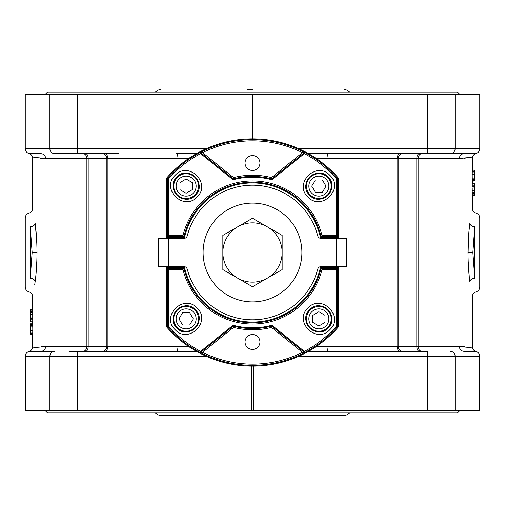 <?xml version="1.0" encoding="UTF-8"?>
<svg xmlns="http://www.w3.org/2000/svg" width="505" height="505" viewBox="0 0 505 505"><rect width="100%" height="100%" fill="white"/><g stroke="black" fill="none" stroke-linecap="round" stroke-linejoin="round"><path stroke-width="0.76" d="M252.5 155.572A7.449 7.449 0 0 0 245.051 163.02A7.449 7.449 0 0 0 252.5 170.475A7.449 7.449 0 0 0 259.949 163.02A7.449 7.449 0 0 0 252.5 155.572M202.555 152.649L233.518 177.602A77.265 77.265 0 0 1 271.482 177.602L302.445 152.649A111.649 111.649 0 0 0 202.555 152.649L200.384 152.422A112.836 112.836 0 0 1 304.616 152.422L302.445 152.649M233.518 177.602L233.234 178.903A76.078 76.078 0 0 1 271.766 178.903L271.482 177.602M271.766 178.903L304.616 152.422M271.949 179.767A75.289 75.289 0 0 0 233.051 179.767L198.951 152.283A113.625 113.625 0 0 1 306.049 152.283L271.949 179.767M233.234 178.903L200.384 152.422M198.951 152.283A113.625 113.625 0 0 0 166.738 177.962L166.738 237.483L184.584 237.483A69.557 69.557 0 0 1 320.416 237.483L338.262 237.483L338.262 177.962A113.625 113.625 0 0 0 306.049 152.283M200.63 153.634A111.649 111.649 0 0 0 168.714 178.707L168.714 235.507L183.012 235.507A71.533 71.533 0 0 1 321.988 235.507L336.286 235.507L336.286 178.707A111.649 111.649 0 0 0 304.37 153.634M307.974 197.026C293.241 183.643 316.382 160.495 329.771 175.229C344.505 188.618 321.357 211.759 307.974 197.026M197.026 197.026C183.643 211.759 160.495 188.618 175.229 175.229C188.618 160.495 211.759 183.643 197.026 197.026M183.012 235.507L183.953 236.693L167.527 236.693L168.714 235.507M183.953 236.693A70.346 70.346 0 0 1 321.047 236.693L321.988 235.507M321.047 236.693L337.473 236.693L336.286 235.507M337.473 236.693L337.473 178.259L336.286 178.707M305.38 152.826A112.836 112.836 0 0 1 337.473 178.259M167.527 236.693L167.527 178.259A112.836 112.836 0 0 1 199.62 152.826M166.738 182.318A19.758 19.758 0 0 0 166.738 189.937M338.262 189.937A19.758 19.758 0 0 0 338.262 182.318M166.738 315.063A19.758 19.758 0 0 0 166.738 322.682M166.738 267.517L184.584 267.517A69.557 69.557 0 0 0 320.416 267.517L338.262 267.517L338.262 327.038A113.625 113.625 0 0 1 166.738 327.038L166.738 267.517M337.473 326.741L337.473 268.307L336.286 269.493L336.286 326.293L337.473 326.741A112.836 112.836 0 0 1 305.38 352.174M199.62 352.174A112.836 112.836 0 0 1 167.527 326.741L167.527 268.307L183.953 268.307A70.346 70.346 0 0 0 321.047 268.307L337.473 268.307M335.497 267.517L335.497 266.533M335.497 238.467L335.497 237.483M169.503 267.517L169.503 266.533M169.503 238.467L169.503 237.483M301.902 252.5A49.402 49.402 0 0 1 252.5 301.902A49.402 49.402 0 0 1 203.098 252.5A49.402 49.402 0 0 1 252.5 203.098A49.402 49.402 0 0 1 301.902 252.5M282.143 269.613L282.143 235.387L267.322 226.827L252.5 218.274L222.857 235.387L222.857 269.613L237.678 278.173L252.5 286.726L282.143 269.613M282.143 252.5A29.643 29.643 0 0 0 237.678 226.827A29.643 29.643 0 0 0 237.678 278.173A29.643 29.643 0 0 0 282.143 252.5M338.262 322.682A19.758 19.758 0 0 0 338.262 315.063M198.951 352.717L233.051 325.233A75.289 75.289 0 0 0 271.949 325.233L306.049 352.717M304.616 352.578L271.766 326.097A76.078 76.078 0 0 1 233.234 326.097L233.518 327.398L202.555 352.351A111.649 111.649 0 0 0 302.445 352.351L304.616 352.578A112.836 112.836 0 0 1 200.384 352.578L233.234 326.097M167.527 326.741L168.714 326.293A111.649 111.649 0 0 0 200.63 351.366M167.527 268.307L168.714 269.493L168.714 326.293M183.953 268.307L183.012 269.493L168.714 269.493M183.012 269.493A71.533 71.533 0 0 0 321.988 269.493L321.047 268.307M321.988 269.493L336.286 269.493M304.37 351.366A111.649 111.649 0 0 0 336.286 326.293M307.974 307.974C321.357 293.241 344.505 316.382 329.771 329.771C316.382 344.505 293.241 321.357 307.974 307.974M175.229 329.771C160.495 316.382 183.643 293.241 197.026 307.974C211.759 321.357 188.618 344.505 175.229 329.771M328.035 328.035C316.78 340.433 297.312 320.965 309.704 309.704C320.965 297.312 340.433 316.78 328.035 328.035M329.393 326.451A12.966 12.966 0 0 0 329.967 325.58M330.895 323.711A12.966 12.966 0 0 0 331.248 322.727M331.709 320.694A12.966 12.966 0 0 0 331.81 319.652M331.835 318.611A12.966 12.966 0 0 0 331.81 318.087M331.772 317.569A12.966 12.966 0 0 0 331.621 316.534M331.394 315.518A12.966 12.966 0 0 0 331.084 314.52M330.983 314.255A12.966 12.966 0 0 0 330.693 313.555M330.226 312.62A12.966 12.966 0 0 0 329.689 311.724M328.401 310.083A12.966 12.966 0 0 0 327.663 309.344M326.022 308.056A12.966 12.966 0 0 0 325.125 307.52M324.191 307.053A12.966 12.966 0 0 0 323.541 306.781M323.225 306.661A12.966 12.966 0 0 0 322.228 306.352M321.205 306.118A12.966 12.966 0 0 0 320.176 305.973M319.716 305.935A12.966 12.966 0 0 0 319.135 305.91M318.087 305.935A12.966 12.966 0 0 0 317.052 306.036M315.013 306.497A12.966 12.966 0 0 0 314.034 306.844M312.166 307.779A12.966 12.966 0 0 0 311.295 308.353M326.451 329.393A12.966 12.966 0 0 1 325.58 329.967M323.711 330.895A12.966 12.966 0 0 1 322.727 331.248M320.694 331.709A12.966 12.966 0 0 1 319.652 331.81M318.611 331.835A12.966 12.966 0 0 1 318.024 331.81M317.569 331.772A12.966 12.966 0 0 1 316.534 331.621M315.518 331.394A12.966 12.966 0 0 1 314.52 331.084M314.198 330.964A12.966 12.966 0 0 1 313.555 330.693M312.62 330.226A12.966 12.966 0 0 1 311.724 329.689M310.083 328.401A12.966 12.966 0 0 1 309.344 327.663M308.056 326.022A12.966 12.966 0 0 1 307.52 325.125M307.053 324.191A12.966 12.966 0 0 1 306.756 323.49M306.661 323.225A12.966 12.966 0 0 1 306.352 322.228M306.118 321.205A12.966 12.966 0 0 1 305.973 320.176M305.935 319.659A12.966 12.966 0 0 1 305.91 319.135M305.935 318.087A12.966 12.966 0 0 1 306.036 317.052M306.497 315.013A12.966 12.966 0 0 1 306.844 314.034M307.779 312.166A12.966 12.966 0 0 1 308.353 311.295M318.87 306.503A12.373 12.373 0 0 0 306.503 318.87A12.373 12.373 0 0 0 318.87 331.242A12.373 12.373 0 0 0 331.242 318.87A12.373 12.373 0 0 0 318.87 306.503M318.87 308.871A9.999 9.999 0 0 1 328.869 318.87A9.999 9.999 0 0 1 318.87 328.869A9.999 9.999 0 0 1 308.871 318.87A9.999 9.999 0 0 1 318.87 308.871M318.87 311.755L312.709 315.309L312.709 322.43L318.87 325.99L325.037 322.43L325.037 315.309L318.87 311.755M195.296 309.704C207.688 320.965 188.22 340.433 176.965 328.035C164.567 316.78 184.035 297.312 195.296 309.704M175.607 326.451A12.966 12.966 0 0 1 175.033 325.58M174.105 323.711A12.966 12.966 0 0 1 173.752 322.727M173.291 320.694A12.966 12.966 0 0 1 173.19 319.652M173.164 318.611A12.966 12.966 0 0 1 173.19 318.024M173.228 317.569A12.966 12.966 0 0 1 173.379 316.534M173.606 315.518A12.966 12.966 0 0 1 173.916 314.52M174.036 314.198A12.966 12.966 0 0 1 174.307 313.555M174.774 312.62A12.966 12.966 0 0 1 175.311 311.724M176.599 310.083A12.966 12.966 0 0 1 177.337 309.344M178.978 308.056A12.966 12.966 0 0 1 179.875 307.52M180.809 307.053A12.966 12.966 0 0 1 181.51 306.756M181.775 306.661A12.966 12.966 0 0 1 182.772 306.352M183.795 306.118A12.966 12.966 0 0 1 184.824 305.973M185.341 305.935A12.966 12.966 0 0 1 185.865 305.91M186.913 305.935A12.966 12.966 0 0 1 187.948 306.036M189.987 306.497A12.966 12.966 0 0 1 190.966 306.844M192.834 307.779A12.966 12.966 0 0 1 193.705 308.353M178.549 329.393A12.966 12.966 0 0 0 179.42 329.967M181.289 330.895A12.966 12.966 0 0 0 182.273 331.248M184.306 331.709A12.966 12.966 0 0 0 185.348 331.81M186.389 331.835A12.966 12.966 0 0 0 186.913 331.81M187.431 331.772A12.966 12.966 0 0 0 188.466 331.621M189.482 331.394A12.966 12.966 0 0 0 190.48 331.084M190.745 330.983A12.966 12.966 0 0 0 191.445 330.693M192.38 330.226A12.966 12.966 0 0 0 193.276 329.689M194.917 328.401A12.966 12.966 0 0 0 195.656 327.663M196.944 326.022A12.966 12.966 0 0 0 197.48 325.125M197.947 324.191A12.966 12.966 0 0 0 198.219 323.541M198.339 323.225A12.966 12.966 0 0 0 198.648 322.228M198.882 321.205A12.966 12.966 0 0 0 199.027 320.176M199.065 319.716A12.966 12.966 0 0 0 199.09 319.135M199.065 318.087A12.966 12.966 0 0 0 198.964 317.052M198.503 315.013A12.966 12.966 0 0 0 198.156 314.034M197.221 312.166A12.966 12.966 0 0 0 196.647 311.295M198.497 318.87A12.373 12.373 0 0 0 186.13 306.503A12.373 12.373 0 0 0 173.758 318.87A12.373 12.373 0 0 0 186.13 331.242A12.373 12.373 0 0 0 198.497 318.87M196.129 318.87A9.999 9.999 0 0 1 186.13 328.869A9.999 9.999 0 0 1 176.131 318.87A9.999 9.999 0 0 1 186.13 308.871A9.999 9.999 0 0 1 196.129 318.87M193.245 318.87L189.691 312.709L182.57 312.709L179.01 318.87L182.57 325.037L189.691 325.037L193.245 318.87M302.445 352.351L271.482 327.398L271.766 326.097M271.482 327.398A77.265 77.265 0 0 1 233.518 327.398M252.5 349.428A7.449 7.449 0 0 1 245.051 341.98A7.449 7.449 0 0 1 252.5 334.525A7.449 7.449 0 0 1 259.949 341.98A7.449 7.449 0 0 1 252.5 349.428M200.384 352.578L202.555 352.351M188.731 346.544L106.864 346.323A4.981 4.337 -90 0 1 102.528 351.303M402.472 351.303A4.981 4.337 -90 0 1 398.136 346.323L398.136 158.677L416.808 158.677L416.808 346.323L316.269 346.544M316.269 158.456L327.013 158.677A4.981 1.685 90 0 1 328.698 153.697L308.088 153.4M93.684 153.697L102.528 153.697A4.981 4.337 90 0 1 106.864 158.677L106.864 346.323L88.192 346.323L88.192 158.677L188.731 158.456M177.987 158.677A4.981 1.685 90 0 0 176.302 153.697L196.912 153.4M104.649 351.303A4.981 3.276 -90 0 0 107.918 346.323L107.918 158.677A4.981 3.276 90 0 0 104.649 153.697L111.674 153.697M118.94 153.697L54.818 153.697A4.981 4.93 -90 0 1 49.888 148.716L25.25 148.716L25.25 94.454L49.888 94.454L49.888 148.716L206.248 148.716M196.912 351.6L77.909 351.303A4.981 0.694 90 0 0 77.214 356.284L206.248 356.284M327.013 346.323A4.981 1.685 -90 0 0 328.698 351.303L308.088 351.6M419.264 153.697A4.981 2.449 90 0 0 416.808 158.677L459.329 158.677A4.981 4.684 90 0 1 464.013 153.697L328.698 153.697M68.977 351.303L77.909 351.303M41.056 346.683L43.828 346.386M85.736 351.303A4.981 2.449 -90 0 0 88.192 346.323L45.671 346.323C37.244 347.598 32.907 347.718 32.661 346.676L32.661 346.676A4.981 4.974 177.5 0 1 28.981 351.48L28.981 351.48A4.981 4.93 90 0 0 25.345 356.284L77.214 356.284L77.214 410.546L25.3 410.546L25.3 356.284L25.345 410.546M25.25 148.716C25.389 151.134 26.626 152.737 28.968 153.526C31.285 154.296 32.516 155.9 32.661 158.336C32.85 157.276 37.187 157.39 45.671 158.677L45.646 158.677M43.196 158.564L40.444 158.229M34.668 285.041L35.154 281.493C31.973 301.523 31.973 301.523 35.154 281.493C36.303 273.047 36.922 263.383 37.01 252.5C36.922 241.611 36.303 231.946 35.154 223.507C31.973 203.483 31.973 203.483 35.154 223.507A4.981 3.226 -7.4 0 1 30.231 226.751C28.602 208.805 28.602 208.805 30.231 226.751L32.131 252.5L30.231 278.249C28.602 296.195 28.602 296.195 30.231 278.249L30.231 226.751M36.972 248.334L36.991 255.48M36.865 260.504L36.057 273.268M35.432 225.785L36.827 243.442M32.661 158.336L32.661 208.331C32.503 210.774 31.272 212.378 28.955 213.142C26.632 213.912 25.401 215.515 25.25 217.958L25.25 287.042C25.401 289.485 26.632 291.088 28.955 291.858C31.272 292.622 32.503 294.226 32.661 296.669L32.699 309.565L30.148 309.565L32.699 309.565L32.724 321.016L30.148 321.325L32.724 321.016M32.787 329.064L32.699 334.948L30.148 334.948L30.148 329.064L32.787 329.064L32.699 324.115L30.148 323.806L32.661 323.806M44.383 155.243A4.981 4.684 -90 0 0 40.987 153.697C35.009 153.059 31.001 153.002 28.968 153.526M34.46 153.211L31.537 153.103M45.671 346.323A4.981 4.684 -90 0 1 40.987 351.303L54.893 351.303M29.151 351.524L30.136 351.745M31.777 351.903L33.343 351.878M40.987 351.303C35.11 351.934 31.108 351.991 28.981 351.48C31.285 350.697 32.509 349.1 32.661 346.67A4.981 4.974 -2.5 0 1 28.981 351.48A4.981 4.981 0 0 0 25.3 356.284M328.698 351.303L427.091 351.303A4.981 0.694 90 0 1 427.785 356.284L455.112 356.284L455.112 410.546L77.214 410.546M450.106 153.697L450.182 153.697A4.981 4.93 -90 0 0 455.112 148.716L427.785 148.716A4.981 0.694 -90 0 1 427.091 153.697L457.524 153.697M421.523 153.697L423.67 153.697M464.903 153.684L464.013 153.697C469.991 153.059 473.999 153.002 476.032 153.526C478.374 152.737 479.611 151.134 479.75 148.716L479.75 94.454L427.785 94.454L427.785 148.716L298.752 148.716M49.888 94.454L427.785 94.454M252.5 138.875L252.5 94.454M83.142 351.303A4.981 3.75 -90 0 0 86.892 346.323L86.892 158.677L45.671 158.677A4.981 4.684 90 0 0 40.987 153.697M455.112 410.546L479.699 410.546L479.699 356.284A4.981 4.981 0 0 0 476.019 351.48C473.911 351.991 469.909 351.934 464.013 351.303L466.058 351.373M474.851 183.984L472.308 183.675L474.851 183.675L474.851 195.744L472.327 195.744L472.339 208.331C472.497 210.774 473.728 212.378 476.045 213.142C478.368 213.912 479.599 215.515 479.75 217.958L479.75 287.042C479.599 289.485 478.368 291.088 476.045 291.858C473.728 292.622 472.497 294.226 472.339 296.669L472.339 346.676C472.112 347.718 467.775 347.598 459.329 346.323A4.981 4.684 -90 0 0 464.013 351.303M461.254 346.392L464.341 346.739M459.329 158.677C467.794 157.396 472.131 157.282 472.339 158.336L471.752 157.718M465.888 158.014L464.549 158.229M468.015 255.789L468.558 236.479M468.987 231.284L469.29 228.279M469.221 276.109L468.141 260.782M469.846 281.493C473.027 301.517 473.027 301.517 469.846 281.493A4.981 3.226 -7.4 0 1 474.769 278.249C476.398 296.195 476.398 296.195 474.769 278.249A4.981 3.226 172.6 0 0 469.846 281.493C468.697 273.047 468.078 263.383 467.99 252.5L472.869 252.5L474.769 278.249L474.769 226.751C476.398 208.799 476.398 208.799 474.769 226.751L472.869 252.5M471.058 225.375A4.981 3.226 7.4 0 1 469.846 223.507C473.021 203.483 473.021 203.483 469.846 223.507C468.697 231.946 468.078 241.611 467.99 252.5M474.851 188.005L472.213 188.005L472.226 192.342L472.213 190.795L474.851 190.795M472.327 195.744L472.226 192.342L474.851 192.342M472.276 183.984L472.226 186.459L474.851 186.459M474.851 170.362L474.851 180.885L472.301 180.885L472.213 175.936L472.301 170.052L474.851 170.052L472.276 170.362M474.088 153.154L476.032 153.526C473.715 154.296 472.484 155.9 472.339 158.336L472.339 170.052M471.638 351.878L476.019 351.48C478.298 352.256 479.51 353.86 479.655 356.284L479.699 356.284M469.846 223.507A4.981 3.226 -172.6 0 0 474.769 226.751M474.851 195.435L472.301 195.435M474.851 194.816L472.276 194.816M474.851 193.579L472.244 193.579M474.851 185.221L472.244 185.221M474.851 180.885L472.339 181.194M474.851 180.575L472.276 180.575M474.851 179.338L472.244 179.338M474.851 178.101L472.226 178.101M474.851 175.936L472.213 175.936M474.851 174.692L472.213 174.692M474.851 172.836L472.226 172.836M474.851 171.599L472.244 171.599M459.872 410.546L457.461 412.957L47.539 412.957L45.128 410.546M346.619 414.933L344.397 415.527L160.603 415.527L158.381 414.933L346.619 414.933A187.727 187.727 0 0 0 349.94 412.957M257.399 415.527L247.601 415.527M45.128 94.454L47.539 92.043L457.461 92.043L459.872 94.454M247.601 89.473L252.5 89.473M35.154 281.493A4.981 3.226 7.4 0 0 30.231 278.249M30.148 321.016L30.148 310.184L32.724 310.184M30.148 310.184L30.148 309.565M30.148 311.421L32.756 311.421M30.148 312.658L32.775 312.658M30.148 314.205L32.787 314.205M30.148 316.995L32.787 316.995M30.148 318.541L32.775 318.541M30.148 319.779L32.756 319.779M30.148 329.064L30.148 324.425L32.724 324.425M30.148 325.662L32.756 325.662M30.148 326.899L32.775 326.899M30.148 330.308L32.787 330.308M30.148 332.164L32.775 332.164M30.148 333.401L32.756 333.401M30.148 334.638L32.724 334.638M168.714 178.707L167.527 178.259M328.035 176.965C340.433 188.22 320.965 207.688 309.704 195.296C297.312 184.035 316.78 164.567 328.035 176.965M326.451 175.607A12.966 12.966 0 0 0 325.58 175.033M323.711 174.105A12.966 12.966 0 0 0 322.727 173.752M320.694 173.291A12.966 12.966 0 0 0 319.652 173.19M318.611 173.164A12.966 12.966 0 0 0 318.087 173.19M317.569 173.228A12.966 12.966 0 0 0 316.534 173.379M315.518 173.606A12.966 12.966 0 0 0 314.52 173.916M314.255 174.017A12.966 12.966 0 0 0 313.555 174.307M312.62 174.774A12.966 12.966 0 0 0 311.724 175.311M310.083 176.599A12.966 12.966 0 0 0 309.344 177.337M308.056 178.978A12.966 12.966 0 0 0 307.52 179.875M307.053 180.809A12.966 12.966 0 0 0 306.781 181.459M306.661 181.775A12.966 12.966 0 0 0 306.352 182.772M306.118 183.795A12.966 12.966 0 0 0 305.973 184.824M305.935 185.284A12.966 12.966 0 0 0 305.91 185.865M305.935 186.913A12.966 12.966 0 0 0 306.036 187.948M306.497 189.987A12.966 12.966 0 0 0 306.844 190.966M307.779 192.834A12.966 12.966 0 0 0 308.353 193.705M329.393 178.549A12.966 12.966 0 0 1 329.967 179.42M330.895 181.289A12.966 12.966 0 0 1 331.248 182.273M331.709 184.306A12.966 12.966 0 0 1 331.81 185.348M331.835 186.389A12.966 12.966 0 0 1 331.81 186.976M331.772 187.431A12.966 12.966 0 0 1 331.621 188.466M331.394 189.482A12.966 12.966 0 0 1 331.084 190.48M330.964 190.802A12.966 12.966 0 0 1 330.693 191.445M330.226 192.38A12.966 12.966 0 0 1 329.689 193.276M328.401 194.917A12.966 12.966 0 0 1 327.663 195.656M326.022 196.944A12.966 12.966 0 0 1 325.125 197.48M324.191 197.947A12.966 12.966 0 0 1 323.49 198.244M323.225 198.339A12.966 12.966 0 0 1 322.228 198.648M321.205 198.882A12.966 12.966 0 0 1 320.176 199.027M319.659 199.065A12.966 12.966 0 0 1 319.135 199.09M318.087 199.065A12.966 12.966 0 0 1 317.052 198.964M315.013 198.503A12.966 12.966 0 0 1 314.034 198.156M312.166 197.221A12.966 12.966 0 0 1 311.295 196.647M306.503 186.13A12.373 12.373 0 0 0 318.87 198.497A12.373 12.373 0 0 0 331.242 186.13A12.373 12.373 0 0 0 318.87 173.758A12.373 12.373 0 0 0 306.503 186.13M308.871 186.13A9.999 9.999 0 0 1 318.87 176.131A9.999 9.999 0 0 1 328.869 186.13A9.999 9.999 0 0 1 318.87 196.129A9.999 9.999 0 0 1 308.871 186.13M311.755 186.13L315.309 192.291L322.43 192.291L325.99 186.13L322.43 179.963L315.309 179.963L311.755 186.13M176.965 176.965C188.22 164.567 207.688 184.035 195.296 195.296C184.035 207.688 164.567 188.22 176.965 176.965M175.607 178.549A12.966 12.966 0 0 0 175.033 179.42M174.105 181.289A12.966 12.966 0 0 0 173.752 182.273M173.291 184.306A12.966 12.966 0 0 0 173.19 185.348M173.164 186.389A12.966 12.966 0 0 0 173.19 186.913M173.228 187.431A12.966 12.966 0 0 0 173.379 188.466M173.606 189.482A12.966 12.966 0 0 0 173.916 190.48M174.017 190.745A12.966 12.966 0 0 0 174.307 191.445M174.774 192.38A12.966 12.966 0 0 0 175.311 193.276M176.599 194.917A12.966 12.966 0 0 0 177.337 195.656M178.978 196.944A12.966 12.966 0 0 0 179.875 197.48M180.809 197.947A12.966 12.966 0 0 0 181.459 198.219M181.775 198.339A12.966 12.966 0 0 0 182.772 198.648M183.795 198.882A12.966 12.966 0 0 0 184.824 199.027M185.284 199.065A12.966 12.966 0 0 0 185.865 199.09M186.913 199.065A12.966 12.966 0 0 0 187.948 198.964M189.987 198.503A12.966 12.966 0 0 0 190.966 198.156M192.834 197.221A12.966 12.966 0 0 0 193.705 196.647M178.549 175.607A12.966 12.966 0 0 1 179.42 175.033M181.289 174.105A12.966 12.966 0 0 1 182.273 173.752M184.306 173.291A12.966 12.966 0 0 1 185.348 173.19M186.389 173.164A12.966 12.966 0 0 1 186.976 173.19M187.431 173.228A12.966 12.966 0 0 1 188.466 173.379M189.482 173.606A12.966 12.966 0 0 1 190.48 173.916M190.802 174.036A12.966 12.966 0 0 1 191.445 174.307M192.38 174.774A12.966 12.966 0 0 1 193.276 175.311M194.917 176.599A12.966 12.966 0 0 1 195.656 177.337M196.944 178.978A12.966 12.966 0 0 1 197.48 179.875M197.947 180.809A12.966 12.966 0 0 1 198.244 181.51M198.339 181.775A12.966 12.966 0 0 1 198.648 182.772M198.882 183.795A12.966 12.966 0 0 1 199.027 184.824M199.065 185.341A12.966 12.966 0 0 1 199.09 185.865M199.065 186.913A12.966 12.966 0 0 1 198.964 187.948M198.503 189.987A12.966 12.966 0 0 1 198.156 190.966M197.221 192.834A12.966 12.966 0 0 1 196.647 193.705M186.13 198.497A12.373 12.373 0 0 0 198.497 186.13A12.373 12.373 0 0 0 186.13 173.758A12.373 12.373 0 0 0 173.758 186.13A12.373 12.373 0 0 0 186.13 198.497M186.13 196.129A9.999 9.999 0 0 1 176.131 186.13A9.999 9.999 0 0 1 186.13 176.131A9.999 9.999 0 0 1 196.129 186.13A9.999 9.999 0 0 1 186.13 196.129M186.13 193.245L192.291 189.691L192.291 182.57L186.13 179.01L179.963 182.57L179.963 189.691L186.13 193.245M168.556 266.533L158.595 266.533L158.595 238.467L168.556 238.467L168.556 266.533L183.732 266.533A3.718 3.718 0 0 1 187.33 269.316A67.304 67.304 0 0 0 317.67 269.316A3.718 3.718 0 0 1 321.268 266.533L336.526 266.533L336.526 238.467L321.268 238.467A3.718 3.718 0 0 1 317.67 235.684A67.304 67.304 0 0 0 187.33 235.684A3.718 3.718 0 0 1 183.732 238.467L168.556 238.467M336.526 238.467L346.405 238.467L346.405 266.533L336.526 266.533M400.351 351.303A4.981 3.276 -90 0 1 397.081 346.323L397.081 158.677L398.136 158.677A4.981 4.337 90 0 1 402.472 153.697M327.013 158.677L397.081 158.677A4.981 3.276 90 0 1 400.351 153.697M177.987 346.323A4.981 1.685 -90 0 1 176.302 351.303M77.909 153.697A4.981 0.694 -90 0 1 77.214 148.716L77.214 94.454M83.142 153.697A4.981 3.75 90 0 1 86.892 158.677L88.192 158.677A4.981 2.449 90 0 0 85.736 153.697M54.818 351.303A4.981 4.93 90 0 0 49.888 356.284L49.888 410.546M298.752 356.284L427.785 356.284L427.785 410.546M421.858 153.697A4.981 3.75 90 0 0 418.108 158.677L418.108 346.323L416.808 346.323A4.981 2.449 -90 0 0 419.264 351.303M455.112 94.454L455.112 148.716L479.75 148.716M450.182 351.303A4.981 4.93 90 0 1 455.112 356.284L479.655 356.284L479.655 410.546M253.194 366.125L253.194 410.546M251.806 366.125L251.806 410.546M472.339 346.676A4.981 4.974 -177.5 0 0 476.019 351.48L476.019 351.48C473.715 350.697 472.491 349.1 472.339 346.67M459.329 346.323L418.108 346.323A4.981 3.75 -90 0 0 421.858 351.303M476.493 351.638A4.981 4.93 -90 0 1 476.941 351.84M477.774 352.376A4.981 4.93 -90 0 1 478.147 352.705M478.488 353.064A4.981 4.93 -90 0 1 478.784 353.468M155.06 92.043A187.727 187.727 0 0 1 158.381 90.067L346.619 90.067L344.397 89.473M37.01 252.5L32.131 252.5M32.661 321.325L32.661 324.115M32.661 334.948L32.661 346.67M472.339 180.885L472.339 183.675M155.06 412.957A187.727 187.727 0 0 0 158.381 414.933M349.94 92.043A187.727 187.727 0 0 0 346.619 90.067M158.381 90.067L160.603 89.473"/></g></svg>
